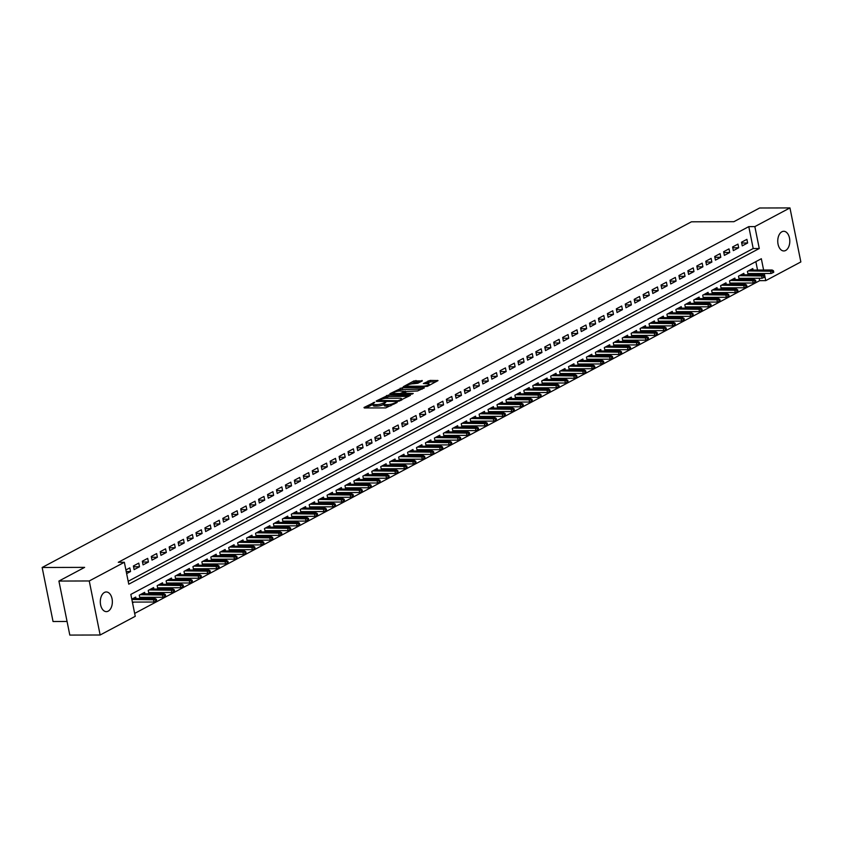 <?xml version="1.0" encoding="UTF-8"?>
<svg xmlns="http://www.w3.org/2000/svg" width="843" height="843" viewBox="0 0 843 843"><rect width="100%" height="100%" fill="white"/><g stroke="black" fill="none" stroke-linecap="round" stroke-linejoin="round"><path stroke-width="1.26" d="M374.777 402.206L363.997 407.496L364.313 407.959L385.757 407.896L397.148 402.469L394.282 403.112A4.826 1.18 -11.4 0 1 387.654 404.619L385.873 404.619A4.826 1.18 -11.4 0 1 383.944 404.082A4.826 1.18 -11.4 0 1 384.861 403.133L385.852 402.174L383.196 403.144A4.826 1.18 -11.4 0 1 376.579 404.651L374.787 404.651A4.826 1.18 -11.4 0 1 372.869 404.113A4.826 1.18 -11.4 0 1 373.786 403.165L374.777 402.206M785.665 250.466A9.831 6.027 -90.2 0 1 783.8 250.951A9.831 6.027 -90.2 0 1 777.826 242.668A9.831 6.027 -90.2 0 1 781.893 231.772A9.831 6.027 -90.2 0 1 783.748 231.288A9.831 6.027 -90.2 0 1 789.722 239.57A9.831 6.027 -90.2 0 1 785.665 250.466M108.21 611.143A9.831 6.027 -90.2 0 1 106.355 611.628A9.831 6.027 -90.2 0 1 100.38 603.346A9.831 6.027 -90.2 0 1 104.437 592.45A9.831 6.027 -90.2 0 1 106.302 591.965A9.831 6.027 -90.2 0 1 112.277 600.248A9.831 6.027 -90.2 0 1 108.21 611.143M422.301 380.899L413.902 380.931L403.26 386.737L427.369 386.379L438.012 380.562L430.151 380.414L423.365 383.544L427.57 383.702A4.036 0.98 -11.4 0 1 429.171 384.155A4.036 0.98 -11.4 0 1 427.085 385.483A4.036 0.98 -11.4 0 1 422.87 386.199L408.75 386.242A4.036 0.98 -11.4 0 1 407.148 385.788A4.036 0.98 -11.4 0 1 409.234 384.461A4.036 0.98 -11.4 0 1 413.449 383.744L417.875 383.259L422.301 380.899M763.61 270.034L761.334 258.727L130.834 594.41L135.249 616.317L100.148 635L69.811 635.085L58.915 581.059L84.627 567.371L42.15 567.487L691.429 221.804L733.905 221.688L759.617 208L789.954 207.915L800.85 261.941L765.75 280.635L764.316 273.511M58.915 581.059L89.253 580.964L124.353 562.281L128.768 584.188L759.269 248.506L754.854 226.598L789.954 207.915M128.189 581.28L753.199 248.527L748.784 226.619L118.283 562.302L124.353 562.281M748.784 226.619L754.854 226.598M388.676 394.988L376.241 400.973L376.558 401.437L398.001 401.384L410.425 395.399L388.676 394.988L388.971 396.452L383.702 398.623M389.898 393.713L402.322 387.727L424.366 387.833L417.58 390.962L406.811 391.458L403.586 393.312L413.239 393.46L412.006 394.113L389.993 394.166M748.637 274.807L750.997 273.554M739.69 279.57L742.051 278.306M730.744 284.333L733.115 283.069M721.798 289.096L724.169 287.832M712.862 293.859L715.222 292.595M703.916 298.612L706.286 297.358M694.969 303.375L697.34 302.121M686.033 308.138L688.394 306.884M677.087 312.901L679.447 311.636M668.141 317.663L670.512 316.399M659.194 322.426L661.565 321.162M650.259 327.189L652.619 325.925M641.312 331.942L643.683 330.688M632.366 336.705L634.737 335.451M623.43 341.468L625.791 340.203M614.484 346.231L616.855 344.966M605.537 350.994L607.908 349.729M596.602 355.757L598.962 354.492M587.655 360.519L590.016 359.255M578.709 365.272L581.08 364.018M569.763 370.035L572.134 368.781M560.827 374.798L563.187 373.533M551.88 379.561L554.251 378.296M542.934 384.324L545.305 383.059M533.998 389.087L536.359 387.822M525.052 393.839L527.412 392.585M516.106 398.602L518.477 397.348M507.159 403.365L509.53 402.111M498.224 408.128L500.584 406.863M489.277 412.891L491.648 411.626M480.331 417.654L482.702 416.389M471.395 422.417L473.755 421.152M462.449 427.169L464.82 425.915M453.502 431.932L455.873 430.678M444.567 436.695L446.927 435.441M435.62 441.458L437.981 440.194M426.674 446.221L429.045 444.956M417.728 450.984L420.099 449.719M408.792 455.747L411.152 454.482M399.845 460.499L402.216 459.245M390.899 465.262L393.27 464.008M381.963 470.025L384.324 468.771M373.017 474.788L375.377 473.524M364.071 479.551L366.442 478.287M355.124 484.314L357.495 483.05M346.188 489.077L348.549 487.812M337.242 493.829L339.613 492.575M328.296 498.592L330.667 497.338M319.36 503.355L321.72 502.101M310.414 508.118L312.785 506.854M301.467 512.881L303.838 511.617M292.532 517.644L294.892 516.38M283.585 522.407L285.946 521.143M274.639 527.16L277.01 525.906M265.693 531.922L268.063 530.668M256.757 536.685L259.117 535.421M247.81 541.448L250.181 540.184M238.864 546.211L241.235 544.947M229.928 550.974L232.289 549.71M220.982 555.727L223.342 554.473M212.036 560.49L214.407 559.236M203.089 565.253L205.46 563.999M194.153 570.016L196.514 568.751M185.207 574.778L187.578 573.514M176.261 579.541L178.632 578.277M167.325 584.304L169.685 583.04M158.379 589.057L160.75 587.803M149.432 593.82L151.803 592.566M140.496 598.583L142.857 597.329M126.64 573.619L130.549 571.533L129.811 567.887L125.902 569.963M138.758 563.124L133.394 565.98L134.121 569.636L139.495 566.77L138.758 563.124M147.694 558.361L142.33 561.217L143.068 564.873L148.431 562.018L147.694 558.361M156.64 553.598L151.276 556.454L152.014 560.11L157.378 557.255L156.64 553.598M165.586 548.835L160.223 551.701L160.96 555.347L166.324 552.492L165.586 548.835M174.533 544.083L169.158 546.938L169.896 550.584L175.26 547.729L174.533 544.083M183.468 539.32L178.105 542.175L178.842 545.821L184.206 542.966L183.468 539.32M192.415 534.557L187.051 537.413L187.789 541.058L193.152 538.203L192.415 534.557M201.361 529.794L195.987 532.65L196.725 536.306L202.099 533.45L201.361 529.794M210.297 525.031L204.933 527.887L205.671 531.543L211.035 528.687L210.297 525.031M219.243 520.268L213.88 523.124L214.617 526.78L219.981 523.924L219.243 520.268M228.19 515.505L222.826 518.371L223.553 522.017L228.927 519.162L228.19 515.505M237.136 510.753L231.762 513.608L232.499 517.254L237.863 514.399L237.136 510.753M246.072 505.99L240.708 508.845L241.446 512.491L246.809 509.636L246.072 505.99M255.018 501.227L249.654 504.082L250.392 507.728L255.756 504.873L255.018 501.227M263.964 496.464L258.59 499.319L259.328 502.976L264.702 500.12L263.964 496.464M272.9 491.701L267.537 494.556L268.274 498.213L273.638 495.357L272.9 491.701M281.847 486.938L276.483 489.794L277.221 493.45L282.584 490.594L281.847 486.938M290.793 482.185L285.429 485.041L286.156 488.687L291.53 485.831L290.793 482.185M299.729 477.423L294.365 480.278L295.103 483.924L300.466 481.068L299.729 477.423M308.675 472.66L303.311 475.515L304.049 479.161L309.413 476.306L308.675 472.66M317.621 467.897L312.258 470.752L312.995 474.409L318.359 471.543L317.621 467.897M326.568 463.134L321.194 465.989L321.931 469.646L327.295 466.79L326.568 463.134M335.503 458.371L330.14 461.226L330.877 464.883L336.241 462.027L335.503 458.371M344.45 453.608L339.086 456.474L339.824 460.12L345.187 457.264L344.45 453.608M353.396 448.855L348.022 451.711L348.76 455.357L354.134 452.501L353.396 448.855M362.332 444.092L356.968 446.948L357.706 450.594L363.07 447.738L362.332 444.092M371.278 439.329L365.915 442.185L366.652 445.831L372.016 442.975L371.278 439.329M380.225 434.566L374.861 437.422L375.588 441.079L380.962 438.212L380.225 434.566M389.171 429.804L383.797 432.659L384.534 436.316L389.898 433.46L389.171 429.804M398.107 425.041L392.743 427.896L393.481 431.553L398.844 428.697L398.107 425.041M407.053 420.278L401.689 423.144L402.427 426.79L407.791 423.934L407.053 420.278M415.999 415.525L410.625 418.381L411.363 422.027L416.737 419.171L415.999 415.525M424.935 410.762L419.572 413.618L420.309 417.264L425.673 414.408L424.935 410.762M433.882 405.999L428.518 408.855L429.256 412.501L434.619 409.645L433.882 405.999M442.828 401.236L437.464 404.092L438.191 407.749L443.566 404.882L442.828 401.236M451.764 396.473L446.4 399.329L447.138 402.986L452.501 400.13L451.764 396.473M460.71 391.71L455.346 394.566L456.084 398.223L461.448 395.367L460.71 391.71M469.656 386.948L464.293 389.814L465.03 393.46L470.394 390.604L469.656 386.948M478.603 382.195L473.229 385.051L473.966 388.697L479.33 385.841L478.603 382.195M487.539 377.432L482.175 380.288L482.913 383.934L488.276 381.078L487.539 377.432M496.485 372.669L491.121 375.525L491.859 379.171L497.222 376.315L496.485 372.669M505.431 367.906L500.057 370.762L500.795 374.418L506.169 371.552L505.431 367.906M514.367 363.143L509.003 365.999L509.741 369.656L515.105 366.8L514.367 363.143M523.313 358.38L517.95 361.236L518.687 364.893L524.051 362.037L523.313 358.38M532.26 353.617L526.896 356.484L527.623 360.13L532.997 357.274L532.26 353.617M541.206 348.865L535.832 351.721L536.569 355.367L541.933 352.511L541.206 348.865M550.142 344.102L544.778 346.958L545.516 350.604L550.879 347.748L550.142 344.102M559.088 339.339L553.725 342.195L554.462 345.841L559.826 342.985L559.088 339.339M568.034 334.576L562.66 337.432L563.398 341.088L568.772 338.233L568.034 334.576M576.97 329.813L571.607 332.669L572.344 336.325L577.708 333.47L576.97 329.813M585.917 325.05L580.553 327.906L581.291 331.562L586.654 328.707L585.917 325.05M594.863 320.287L589.499 323.154L590.226 326.799L595.601 323.944L594.863 320.287M603.799 315.535L598.435 318.391L599.173 322.037L604.536 319.181L603.799 315.535M612.745 310.772L607.381 313.628L608.119 317.274L613.483 314.418L612.745 310.772M621.691 306.009L616.328 308.865L617.065 312.521L622.429 309.655L621.691 306.009M630.638 301.246L625.264 304.102L626.001 307.758L631.365 304.903L630.638 301.246M639.574 296.483L634.21 299.339L634.948 302.995L640.311 300.14L639.574 296.483M648.52 291.72L643.156 294.576L643.894 298.232L649.258 295.377L648.52 291.72M657.466 286.968L652.092 289.823L652.83 293.469L658.204 290.614L657.466 286.968M666.402 282.205L661.038 285.06L661.776 288.706L667.14 285.851L666.402 282.205M675.348 277.442L669.985 280.298L670.722 283.943L676.086 281.088L675.348 277.442M684.295 272.679L678.931 275.535L679.658 279.191L685.032 276.325L684.295 272.679M693.241 267.916L687.867 270.772L688.605 274.428L693.968 271.572L693.241 267.916M702.177 263.153L696.813 266.009L697.551 269.665L702.914 266.809L702.177 263.153M711.123 258.39L705.76 261.256L706.497 264.902L711.861 262.047L711.123 258.39M720.07 253.638L714.695 256.493L715.433 260.139L720.807 257.284L720.07 253.638M729.005 248.875L723.642 251.73L724.379 255.376L729.743 252.521L729.005 248.875M737.952 244.112L732.588 246.967L733.326 250.613L738.689 247.758L737.952 244.112M742.261 245.861L747.636 242.995L746.898 239.349L741.534 242.204L742.261 245.861M134.669 613.409L759.68 280.656L759.195 278.264M758.5 274.776L758.247 273.532M757.541 270.045L755.844 261.646M132.53 602.819L133.911 602.081M136.008 598.593L135.702 597.097L131.793 599.173M139.959 598.583L139.274 595.19L144.648 592.334L144.943 593.841M148.905 593.82L148.22 590.427L153.584 587.571L153.89 589.078M157.852 589.067L157.167 585.664L162.53 582.808L162.836 584.315M166.798 584.304L166.113 580.901L171.477 578.045L171.782 579.552M175.734 579.541L175.049 576.138L180.413 573.282L180.718 574.789M184.68 574.778L183.995 571.385L189.359 568.519L189.664 570.026M193.627 570.016L192.942 566.622L198.305 563.767L198.611 565.263M202.562 565.253L201.877 561.86L207.252 559.004L207.547 560.511M211.509 560.49L210.824 557.097L216.187 554.241L216.493 555.748M220.455 555.737L219.77 552.334L225.134 549.478L225.439 550.985M229.391 550.974L228.706 547.571L234.08 544.715L234.375 546.222M238.337 546.211L237.652 542.808L243.016 539.952L243.321 541.459M247.284 541.448L246.599 538.055L251.962 535.189L252.268 536.696M256.23 536.685L255.545 533.292L260.909 530.437L261.214 531.933M265.166 531.922L264.481 528.529L269.855 525.674L270.15 527.181M274.112 527.17L273.427 523.766L278.791 520.911L279.096 522.418M283.058 522.407L282.373 519.003L287.737 516.148L288.043 517.655M291.994 517.644L291.309 514.241L296.683 511.385L296.978 512.892M300.94 512.881L300.256 509.478L305.619 506.622L305.925 508.129M309.887 508.118L309.202 504.725L314.565 501.859L314.871 503.366M318.833 503.355L318.148 499.962L323.512 497.107L323.817 498.603M327.769 498.592L327.084 495.199L332.448 492.344L332.753 493.85M336.715 493.84L336.03 490.436L341.394 487.581L341.7 489.088M345.662 489.077L344.977 485.673L350.34 482.818L350.646 484.325M354.597 484.314L353.912 480.91L359.287 478.055L359.582 479.562M363.544 479.551L362.859 476.147L368.222 473.292L368.528 474.799M372.49 474.788L371.805 471.395L377.169 468.539L377.474 470.036M381.426 470.025L380.741 466.632L386.115 463.776L386.41 465.273M390.372 465.262L389.687 461.869L395.051 459.014L395.356 460.52M399.319 460.51L398.634 457.106L403.997 454.251L404.303 455.757M408.265 455.747L407.58 452.343L412.944 449.488L413.249 450.994M417.201 450.984L416.516 447.58L421.89 444.725L422.185 446.232M426.147 446.221L425.462 442.817L430.826 439.962L431.131 441.469M435.093 441.458L434.408 438.065L439.772 435.209L440.078 436.706M444.029 436.695L443.344 433.302L448.718 430.446L449.013 431.953M452.976 431.932L452.291 428.539L457.654 425.683L457.96 427.19M461.922 427.18L461.237 423.776L466.601 420.92L466.906 422.427M470.868 422.417L470.183 419.013L475.547 416.157L475.852 417.664M479.804 417.654L479.119 414.25L484.483 411.395L484.788 412.901M488.75 412.891L488.065 409.498L493.429 406.632L493.735 408.138M497.697 408.128L497.012 404.735L502.375 401.879L502.681 403.375M506.632 403.365L505.948 399.972L511.322 397.116L511.617 398.623M515.579 398.602L514.894 395.209L520.257 392.353L520.563 393.86M524.525 393.85L523.84 390.446L529.204 387.59L529.509 389.097M533.461 389.087L532.776 385.683L538.15 382.827L538.445 384.334M542.407 384.324L541.722 380.92L547.086 378.064L547.392 379.571M551.354 379.561L550.669 376.168L556.032 373.301L556.338 374.808M560.3 374.798L559.615 371.405L564.979 368.549L565.284 370.045M569.236 370.035L568.551 366.642L573.925 363.786L574.22 365.293M578.182 365.272L577.497 361.879L582.861 359.023L583.166 360.53M587.128 360.519L586.443 357.116L591.807 354.26L592.113 355.767M596.064 355.757L595.379 352.353L600.753 349.497L601.048 351.004M605.011 350.994L604.326 347.59L609.689 344.734L609.995 346.241M613.957 346.231L613.272 342.838L618.636 339.971L618.941 341.478M622.903 341.468L622.218 338.075L627.582 335.219L627.887 336.715M631.839 336.705L631.154 333.312L636.518 330.456L636.823 331.963M640.785 331.952L640.1 328.549L645.464 325.693L645.77 327.2M649.732 327.189L649.047 323.786L654.41 320.93L654.716 322.437M658.668 322.426L657.983 319.023L663.357 316.167L663.652 317.674M667.614 317.663L666.929 314.26L672.293 311.404L672.598 312.911M676.56 312.901L675.875 309.507L681.239 306.641L681.544 308.148M685.496 308.138L684.811 304.744L690.185 301.889L690.48 303.385M694.442 303.375L693.757 299.982L699.121 297.126L699.427 298.633M703.389 298.622L702.704 295.219L708.067 292.363L708.373 293.87M712.335 293.859L711.65 290.456L717.014 287.6L717.319 289.107M721.271 289.096L720.586 285.693L725.96 282.837L726.255 284.344M730.217 284.333L729.532 280.93L734.896 278.074L735.201 279.581M739.163 279.57L738.479 276.177L743.842 273.322L744.148 274.818M748.099 274.807L747.414 271.414L752.788 268.559L753.084 270.055M42.15 567.487L53.046 621.523L67.061 621.481M100.148 635L89.253 580.964M759.68 280.656L765.75 280.635M753.199 248.527L759.269 248.506M130.549 571.533L126.229 571.543M139.495 566.77L133.552 566.791M148.431 562.018L142.499 562.028M157.378 557.255L151.434 557.265M166.324 552.492L160.381 552.513M175.26 547.729L169.327 547.75M184.206 542.966L178.273 542.987M193.152 538.203L187.209 538.224M202.099 533.45L196.156 533.461M211.035 528.687L205.102 528.698M219.981 523.924L214.038 523.935M228.927 519.162L222.984 519.183M237.863 514.399L231.93 514.42M246.809 509.636L240.877 509.657M255.756 504.873L249.813 504.894M264.702 500.12L258.759 500.131M273.638 495.357L267.705 495.368M282.584 490.594L276.641 490.605M291.53 485.831L285.587 485.853M300.466 481.068L294.534 481.09M309.413 476.306L303.469 476.327M318.359 471.543L312.416 471.564M327.295 466.79L321.362 466.801M336.241 462.027L330.308 462.038M345.187 457.264L339.244 457.275M354.134 452.501L348.191 452.522M363.07 447.738L357.137 447.759M372.016 442.975L366.073 442.996M380.962 438.212L375.019 438.234M389.898 433.46L383.965 433.471M398.844 428.697L392.912 428.708M407.791 423.934L401.848 423.945M416.737 419.171L410.794 419.192M425.673 414.408L419.74 414.429M434.619 409.645L428.676 409.666M443.566 404.882L437.622 404.903M452.501 400.13L446.569 400.14M461.448 395.367L455.505 395.378M470.394 390.604L464.451 390.615M479.33 385.841L473.397 385.862M488.276 381.078L482.344 381.099M497.222 376.315L491.279 376.336M506.169 371.552L500.226 371.573M515.105 366.8L509.172 366.81M524.051 362.037L518.108 362.047M532.997 357.274L527.054 357.295M541.933 352.511L536 352.532M550.879 347.748L544.947 347.769M559.826 342.985L553.883 343.006M568.772 338.233L562.829 338.243M577.708 333.47L571.775 333.48M586.654 328.707L580.711 328.717M595.601 323.944L589.657 323.965M604.536 319.181L598.604 319.202M613.483 314.418L607.54 314.439M622.429 309.655L616.486 309.676M631.365 304.903L625.432 304.913M640.311 300.14L634.379 300.15M649.258 295.377L643.314 295.387M658.204 290.614L652.261 290.635M667.14 285.851L661.207 285.872M676.086 281.088L670.143 281.109M685.032 276.325L679.089 276.346M693.968 271.572L688.036 271.583M702.914 266.809L696.982 266.82M711.861 262.047L705.918 262.057M720.807 257.284L714.864 257.305M729.743 252.521L723.81 252.542M738.689 247.758L732.746 247.779M747.636 242.995L741.692 243.016M372.869 404.113L373.164 405.578A4.826 1.18 -11.4 0 0 375.082 406.115L374.787 404.651M383.997 404.334L383.491 404.608A4.826 1.18 -11.4 0 1 376.874 406.105L375.082 406.115M383.944 404.082L384.239 405.546A4.826 1.18 -11.4 0 0 386.168 406.084L385.873 404.619M391.015 405.725A4.826 1.18 -11.4 0 1 387.949 406.073L386.168 406.084M372.922 404.366L366.178 407.959M408.549 396.4L388.971 396.452M378.876 400.457L397.917 400.731L400.646 399.719A4.826 1.18 -11.4 0 0 401.563 398.781A4.826 1.18 -11.4 0 0 399.635 398.233L386.768 398.275A4.826 1.18 -11.4 0 0 380.151 399.782L378.876 400.457M392.069 394.166L393.618 393.344M397.559 391.247L400.551 389.656L400.256 388.191M422.195 389.129L400.551 389.656M399.856 391.004A4.036 0.98 -11.4 0 0 395.641 391.732A4.036 0.98 -11.4 0 0 393.555 393.059A4.036 0.98 -11.4 0 0 395.167 393.512L400.13 393.491L405.146 391.458L399.856 391.004M403.692 393.85L403.154 394.134M435.852 381.858L430.446 381.879L425.82 383.702M420.425 381.911L414.198 382.385L411.236 383.965M407.211 386.105L405.725 386.905M155.776 601.249L156.672 600.774L156.376 599.31L155.481 599.794L155.776 601.249L153.963 602.028L153.437 599.405L155.038 598.541L132.857 598.604M155.481 599.794L131.856 599.457M153.963 602.028L132.383 602.092M155.038 598.541L156.376 599.31M164.722 596.486L165.618 596.012L165.323 594.547L164.427 595.032L164.722 596.486L162.91 597.265L162.372 594.642L163.985 593.778L141.803 593.841M164.427 595.032L140.191 594.705M162.91 597.265L139.706 597.329M163.985 593.778L165.323 594.547M173.669 591.723L174.564 591.249L174.269 589.794L173.373 590.269L173.669 591.723L171.846 592.503L171.319 589.879L172.931 589.025L150.739 589.088M173.373 590.269L149.137 589.942M171.846 592.503L148.653 592.576M172.931 589.025L174.269 589.794M182.615 586.97L183.5 586.486L183.205 585.031L182.32 585.506L182.615 586.97L180.792 587.74L180.265 585.116L181.867 584.262L159.685 584.325M182.32 585.506L158.073 585.179M180.792 587.74L157.599 587.813M181.867 584.262L183.205 585.031M191.551 582.207L192.446 581.733L192.151 580.269L191.256 580.743L191.551 582.207L189.738 582.987L189.201 580.353L190.813 579.499L168.632 579.562M191.256 580.743L167.019 580.416M189.738 582.987L166.545 583.05M190.813 579.499L192.151 580.269M200.497 577.444L201.393 576.97L201.098 575.506L200.202 575.98L200.497 577.444L198.674 578.224L198.147 575.59L199.759 574.736L177.578 574.8M200.202 575.98L175.966 575.653M198.674 578.224L175.481 578.287M199.759 574.736L201.098 575.506M209.443 572.682L210.339 572.207L210.044 570.743L209.148 571.217L209.443 572.682L207.62 573.461L207.093 570.827L208.706 569.973L186.514 570.037M209.148 571.217L184.912 570.89M207.62 573.461L184.427 573.525M208.706 569.973L210.044 570.743M218.379 567.919L219.275 567.444L218.98 565.98L218.084 566.464L218.379 567.919L216.567 568.698L216.04 566.075L217.642 565.21L195.46 565.274M218.084 566.464L193.848 566.138M216.567 568.698L193.374 568.762M217.642 565.21L218.98 565.98M227.325 563.156L228.221 562.681L227.926 561.227L227.03 561.701L227.325 563.156L225.513 563.935L224.976 561.312L226.588 560.447L204.406 560.511M227.03 561.701L202.794 561.375M225.513 563.935L202.309 563.999M226.588 560.447L227.926 561.227M236.272 558.393L237.168 557.918L236.872 556.464L235.977 556.938L236.272 558.393L234.449 559.172L233.922 556.549L235.534 555.695L213.342 555.758M235.977 556.938L211.741 556.612M234.449 559.172L211.256 559.246M235.534 555.695L236.872 556.464M245.208 553.64L246.103 553.156L245.808 551.701L244.923 552.176L245.208 553.64L243.395 554.42L242.868 551.786L244.47 550.932L222.289 550.995M244.923 552.176L220.676 551.849M243.395 554.42L220.202 554.483M244.47 550.932L245.808 551.701M254.154 548.877L255.05 548.403L254.755 546.938L253.859 547.413L254.154 548.877L252.342 549.657L251.804 547.023L253.416 546.169L231.235 546.232M253.859 547.413L229.623 547.086M252.342 549.657L229.148 549.72M253.416 546.169L254.755 546.938M263.1 544.114L263.996 543.64L263.701 542.175L262.805 542.65L263.1 544.114L261.277 544.894L260.75 542.26L262.363 541.406L240.181 541.469M262.805 542.65L238.569 542.323M261.277 544.894L238.084 544.957M262.363 541.406L263.701 542.175M272.047 539.351L272.932 538.877L272.647 537.413L271.752 537.887L272.047 539.351L270.224 540.131L269.697 537.507L271.309 536.643L249.117 536.706M271.752 537.887L247.505 537.56M270.224 540.131L247.031 540.194M271.309 536.643L272.647 537.413M280.982 534.588L281.878 534.114L281.583 532.65L280.687 533.134L280.982 534.588L279.17 535.368L278.633 532.744L280.245 531.88L258.063 531.944M280.687 533.134L256.451 532.808M279.17 535.368L255.977 535.431M280.245 531.88L281.583 532.65M289.929 529.826L290.824 529.351L290.529 527.897L289.634 528.371L289.929 529.826L288.106 530.605L287.579 527.981L289.191 527.117L267.01 527.181M289.634 528.371L265.397 528.045M288.106 530.605L264.913 530.668M289.191 527.117L290.529 527.897M298.875 525.063L299.771 524.588L299.476 523.134L298.58 523.608L298.875 525.063L297.052 525.842L296.525 523.218L298.137 522.365L275.946 522.428M298.58 523.608L274.344 523.282M297.052 525.842L273.859 525.916M298.137 522.365L299.476 523.134M307.811 520.31L308.707 519.825L308.412 518.371L307.516 518.845L307.811 520.31L305.998 521.09L305.472 518.456L307.073 517.602L284.892 517.665M307.516 518.845L283.28 518.519M305.998 521.09L282.805 521.153M307.073 517.602L308.412 518.371M316.757 515.547L317.653 515.073L317.358 513.608L316.462 514.082L316.757 515.547L314.945 516.327L314.407 513.693L316.02 512.839L293.838 512.902M316.462 514.082L292.226 513.756M314.945 516.327L291.741 516.39M316.02 512.839L317.358 513.608M325.704 510.784L326.599 510.31L326.304 508.845L325.409 509.32L325.704 510.784L323.881 511.564L323.354 508.93L324.966 508.076L302.774 508.139M325.409 509.32L301.172 508.993M323.881 511.564L300.688 511.627M324.966 508.076L326.304 508.845M334.65 506.021L335.535 505.547L335.24 504.082L334.355 504.557L334.65 506.021L332.827 506.801L332.3 504.177L333.902 503.313L311.72 503.376M334.355 504.557L310.108 504.23M332.827 506.801L309.634 506.864M333.902 503.313L335.24 504.082M343.586 501.258L344.481 500.784L344.186 499.319L343.291 499.804L343.586 501.258L341.773 502.038L341.236 499.414L342.848 498.55L320.667 498.613M343.291 499.804L319.054 499.477M341.773 502.038L318.58 502.101M342.848 498.55L344.186 499.319M352.532 496.495L353.428 496.021L353.133 494.567L352.237 495.041L352.532 496.495L350.709 497.275L350.182 494.651L351.794 493.787L329.613 493.85M352.237 495.041L328.001 494.715M350.709 497.275L327.516 497.349M351.794 493.787L353.133 494.567M361.478 491.732L362.374 491.258L362.079 489.804L361.183 490.278L361.478 491.732L359.655 492.512L359.129 489.888L360.741 489.035L338.549 489.098M361.183 490.278L336.947 489.952M359.655 492.512L336.462 492.586M360.741 489.035L362.079 489.804M370.414 486.98L371.31 486.495L371.015 485.041L370.119 485.515L370.414 486.98L368.602 487.76L368.075 485.125L369.677 484.272L347.495 484.335M370.119 485.515L345.883 485.189M368.602 487.76L345.409 487.823M369.677 484.272L371.015 485.041M379.361 482.217L380.256 481.743L379.961 480.278L379.065 480.752L379.361 482.217L377.548 482.997L377.011 480.362L378.623 479.509L356.441 479.572M379.065 480.752L354.829 480.426M377.548 482.997L354.345 483.06M378.623 479.509L379.961 480.278M388.307 477.454L389.203 476.98L388.908 475.515L388.012 475.989L388.307 477.454L386.484 478.234L385.957 475.6L387.569 474.746L365.377 474.809M388.012 475.989L363.776 475.663M386.484 478.234L363.291 478.297M387.569 474.746L388.908 475.515M397.243 472.691L398.138 472.217L397.843 470.752L396.958 471.226L397.243 472.691L395.43 473.471L394.903 470.847L396.505 469.983L374.324 470.046M396.958 471.226L372.711 470.91M395.43 473.471L372.237 473.534M396.505 469.983L397.843 470.752M406.189 467.928L407.085 467.454L406.79 465.989L405.894 466.474L406.189 467.928L404.377 468.708L403.839 466.084L405.451 465.22L383.27 465.283M405.894 466.474L381.658 466.147M404.377 468.708L381.184 468.771M405.451 465.22L406.79 465.989M415.135 463.165L416.031 462.691L415.736 461.237L414.84 461.711L415.135 463.165L413.312 463.945L412.785 461.321L414.398 460.468L392.216 460.52M414.84 461.711L390.604 461.384M413.312 463.945L390.119 464.019M414.398 460.468L415.736 461.237M424.082 458.413L424.967 457.928L424.682 456.474L423.787 456.948L424.082 458.413L422.259 459.182L421.732 456.558L423.344 455.705L401.152 455.768M423.787 456.948L399.54 456.621M422.259 459.182L399.066 459.256M423.344 455.705L424.682 456.474M433.017 453.65L433.913 453.165L433.618 451.711L432.722 452.185L433.017 453.65L431.205 454.43L430.668 451.795L432.28 450.942L410.098 451.005M432.722 452.185L408.486 451.859M431.205 454.43L408.012 454.493M432.28 450.942L433.618 451.711M441.964 448.887L442.86 448.413L442.564 446.948L441.669 447.422L441.964 448.887L440.141 449.667L439.614 447.032L441.226 446.179L419.045 446.242M441.669 447.422L417.433 447.096M440.141 449.667L416.948 449.73M441.226 446.179L442.564 446.948M450.91 444.124L451.806 443.65L451.511 442.185L450.615 442.659L450.91 444.124L449.087 444.904L448.56 442.269L450.173 441.416L427.981 441.479M450.615 442.659L426.379 442.333M449.087 444.904L425.894 444.967M450.173 441.416L451.511 442.185M459.846 439.361L460.742 438.887L460.447 437.422L459.551 437.907L459.846 439.361L458.034 440.141L457.507 437.517L459.108 436.653L436.927 436.716M459.551 437.907L435.315 437.58M458.034 440.141L434.84 440.204M459.108 436.653L460.447 437.422M468.792 434.598L469.688 434.124L469.393 432.659L468.497 433.144L468.792 434.598L466.98 435.378L466.442 432.754L468.055 431.89L445.873 431.953M468.497 433.144L444.261 432.817M466.98 435.378L443.776 435.441M468.055 431.89L469.393 432.659M477.739 429.835L478.634 429.361L478.339 427.907L477.444 428.381L477.739 429.835L475.916 430.615L475.389 427.991L477.001 427.138L454.809 427.201M477.444 428.381L453.207 428.054M475.916 430.615L452.723 430.689M477.001 427.138L478.339 427.907M486.685 425.083L487.57 424.598L487.275 423.144L486.39 423.618L486.685 425.083L484.862 425.852L484.335 423.228L485.937 422.375L463.755 422.438M486.39 423.618L462.143 423.291M484.862 425.852L461.669 425.926M485.937 422.375L487.275 423.144M495.621 420.32L496.516 419.835L496.221 418.381L495.326 418.855L495.621 420.32L493.808 421.1L493.271 418.465L494.883 417.612L472.702 417.675M495.326 418.855L471.089 418.528M493.808 421.1L470.615 421.163M494.883 417.612L496.221 418.381M504.567 415.557L505.463 415.083L505.168 413.618L504.272 414.092L504.567 415.557L502.744 416.337L502.217 413.702L503.829 412.849L481.648 412.912M504.272 414.092L480.036 413.765M502.744 416.337L479.551 416.4M503.829 412.849L505.168 413.618M513.513 410.794L514.409 410.32L514.114 408.855L513.218 409.329L513.513 410.794L511.69 411.574L511.164 408.939L512.776 408.086L490.584 408.149M513.218 409.329L488.982 409.003M511.69 411.574L488.497 411.637M512.776 408.086L514.114 408.855M522.449 406.031L523.345 405.557L523.05 404.092L522.154 404.577L522.449 406.031L520.637 406.811L520.11 404.187L521.712 403.323L499.53 403.386M522.154 404.577L497.918 404.25M520.637 406.811L497.444 406.874M521.712 403.323L523.05 404.092M531.396 401.268L532.291 400.794L531.996 399.329L531.101 399.814L531.396 401.268L529.583 402.048L529.046 399.424L530.658 398.56L508.477 398.623M531.101 399.814L506.864 399.487M529.583 402.048L506.38 402.111M530.658 398.56L531.996 399.329M540.342 396.505L541.238 396.031L540.943 394.577L540.047 395.051L540.342 396.505L538.519 397.285L537.992 394.661L539.604 393.807L517.412 393.871M540.047 395.051L515.811 394.724M538.519 397.285L515.326 397.359M539.604 393.807L540.943 394.577M549.278 391.753L550.173 391.268L549.878 389.814L548.993 390.288L549.278 391.753L547.465 392.522L546.938 389.898L548.54 389.044L526.359 389.108M548.993 390.288L524.746 389.961M547.465 392.522L524.272 392.596M548.54 389.044L549.878 389.814M558.224 386.99L559.12 386.515L558.825 385.051L557.929 385.525L558.224 386.99L556.412 387.769L555.874 385.135L557.486 384.282L535.305 384.345M557.929 385.525L533.693 385.198M556.412 387.769L533.219 387.833M557.486 384.282L558.825 385.051M567.17 382.227L568.066 381.753L567.771 380.288L566.875 380.762L567.17 382.227L565.347 383.007L564.821 380.372L566.433 379.519L544.251 379.582M566.875 380.762L542.639 380.435M565.347 383.007L542.154 383.07M566.433 379.519L567.771 380.288M576.117 377.464L577.002 376.99L576.717 375.525L575.822 375.999L576.117 377.464L574.294 378.244L573.767 375.609L575.379 374.756L553.187 374.819M575.822 375.999L551.575 375.672M574.294 378.244L551.101 378.307M575.379 374.756L576.717 375.525M585.053 372.701L585.948 372.227L585.653 370.762L584.757 371.247L585.053 372.701L583.24 373.481L582.703 370.857L584.315 369.993L562.133 370.056M584.757 371.247L560.521 370.92M583.24 373.481L560.047 373.544M584.315 369.993L585.653 370.762M593.999 367.938L594.895 367.464L594.6 366.01L593.704 366.484L593.999 367.938L592.176 368.718L591.649 366.094L593.261 365.23L571.08 365.293M593.704 366.484L569.468 366.157M592.176 368.718L568.983 368.781M593.261 365.23L594.6 366.01M602.945 363.175L603.841 362.701L603.546 361.247L602.65 361.721L602.945 363.175L601.122 363.955L600.595 361.331L602.208 360.477L580.016 360.541M602.65 361.721L578.414 361.394M601.122 363.955L577.929 364.028M602.208 360.477L603.546 361.247M611.881 358.423L612.777 357.938L612.482 356.484L611.586 356.958L611.881 358.423L610.069 359.202L609.542 356.568L611.143 355.714L588.962 355.778M611.586 356.958L587.35 356.631M610.069 359.202L586.876 359.266M611.143 355.714L612.482 356.484M620.827 353.66L621.723 353.185L621.428 351.721L620.532 352.195L620.827 353.66L619.015 354.439L618.477 351.805L620.09 350.951L597.908 351.015M620.532 352.195L596.296 351.868M619.015 354.439L595.811 354.503M620.09 350.951L621.428 351.721M629.774 348.897L630.669 348.422L630.374 346.958L629.479 347.432L629.774 348.897L627.951 349.676L627.424 347.042L629.036 346.188L606.844 346.252M629.479 347.432L605.242 347.105M627.951 349.676L604.758 349.74M629.036 346.188L630.374 346.958M638.72 344.134L639.605 343.659L639.31 342.195L638.425 342.669L638.72 344.134L636.897 344.913L636.37 342.29L637.972 341.426L615.79 341.489M638.425 342.669L614.178 342.342M636.897 344.913L613.704 344.977M637.972 341.426L639.31 342.195M647.656 339.371L648.552 338.897L648.256 337.432L647.361 337.917L647.656 339.371L645.843 340.151L645.306 337.527L646.918 336.663L624.737 336.726M647.361 337.917L623.125 337.59M645.843 340.151L622.65 340.214M646.918 336.663L648.256 337.432M656.602 334.608L657.498 334.134L657.203 332.679L656.307 333.154L656.602 334.608L654.779 335.388L654.252 332.764L655.865 331.9L633.683 331.963M656.307 333.154L632.071 332.827M654.779 335.388L631.586 335.451M655.865 331.9L657.203 332.679M665.548 329.845L666.444 329.371L666.149 327.916L665.253 328.391L665.548 329.845L663.726 330.625L663.199 328.001L664.811 327.147L642.619 327.21M665.253 328.391L641.017 328.064M663.726 330.625L640.532 330.698M664.811 327.147L666.149 327.916M674.484 325.092L675.38 324.608L675.085 323.154L674.189 323.628L674.484 325.092L672.672 325.872L672.145 323.238L673.747 322.384L651.565 322.447M674.189 323.628L649.953 323.301M672.672 325.872L649.479 325.935M673.747 322.384L675.085 323.154M683.431 320.329L684.326 319.855L684.031 318.391L683.136 318.865L683.431 320.329L681.618 321.109L681.081 318.475L682.693 317.621L660.512 317.685M683.136 318.865L658.899 318.538M681.618 321.109L658.415 321.172M682.693 317.621L684.031 318.391M692.377 315.567L693.273 315.092L692.978 313.628L692.082 314.102L692.377 315.567L690.554 316.346L690.027 313.712L691.639 312.858L669.447 312.922M692.082 314.102L667.846 313.775M690.554 316.346L667.361 316.41M691.639 312.858L692.978 313.628M701.313 310.804L702.208 310.329L701.913 308.865L701.028 309.339L701.313 310.804L699.5 311.583L698.973 308.959L700.575 308.095L678.394 308.159M701.028 309.339L676.781 309.023M699.5 311.583L676.307 311.647M700.575 308.095L701.913 308.865M710.259 306.041L711.155 305.566L710.86 304.102L709.964 304.586L710.259 306.041L708.447 306.82L707.909 304.197L709.521 303.332L687.34 303.396M709.964 304.586L685.728 304.26M708.447 306.82L685.254 306.884M709.521 303.332L710.86 304.102M719.205 301.278L720.101 300.803L719.806 299.349L718.91 299.823L719.205 301.278L717.382 302.057L716.856 299.434L718.468 298.57L696.286 298.633M718.91 299.823L694.674 299.497M717.382 302.057L694.189 302.131M718.468 298.57L719.806 299.349M728.152 296.515L729.037 296.041L728.752 294.586L727.857 295.061L728.152 296.515L726.329 297.294L725.802 294.671L727.414 293.817L705.222 293.88M727.857 295.061L703.61 294.734M726.329 297.294L703.136 297.368M727.414 293.817L728.752 294.586M737.088 291.762L737.983 291.278L737.688 289.823L736.793 290.298L737.088 291.762L735.275 292.542L734.738 289.908L736.35 289.054L714.169 289.117M736.793 290.298L712.556 289.971M735.275 292.542L712.082 292.605M736.35 289.054L737.688 289.823M746.034 286.999L746.93 286.525L746.635 285.06L745.739 285.535L746.034 286.999L744.211 287.779L743.684 285.145L745.296 284.291L723.115 284.354M745.739 285.535L721.503 285.208M744.211 287.779L721.018 287.842M745.296 284.291L746.635 285.06M754.98 282.236L755.876 281.762L755.581 280.298L754.685 280.772L754.98 282.236L753.157 283.016L752.63 280.382L754.243 279.528L732.051 279.591M754.685 280.772L730.449 280.445M753.157 283.016L729.964 283.079M754.243 279.528L755.581 280.298M763.916 277.473L764.812 276.999L764.517 275.535L763.621 276.009L763.916 277.473L762.104 278.253L761.577 275.629L763.178 274.765L740.997 274.829M763.621 276.009L739.385 275.693M762.104 278.253L738.911 278.316M763.178 274.765L764.517 275.535M772.862 272.711L773.758 272.236L773.463 270.772L772.567 271.256L772.862 272.711L771.05 273.49L770.513 270.866L772.125 270.002L749.943 270.066M772.567 271.256L748.331 270.93M771.05 273.49L747.846 273.554M772.125 270.002L773.463 270.772M373.491 403.344L373.323 402.532M395.641 403.27L395.483 402.469M384.566 403.312L384.408 402.501M376.874 406.105L376.579 404.651M383.491 404.608L383.196 403.144M387.949 406.073L387.654 404.619M394.44 403.913L394.282 403.112M410.235 395.504L410.119 394.935M386.895 396.927L386.6 395.462M379.234 401.437L379.097 400.783M398.054 401.384L397.917 400.731M399.519 401.131L399.371 400.404M400.804 400.52L400.646 399.719M402.617 389.181L402.322 387.727M423.881 388.233L423.766 387.664M404.313 394.134L404.187 393.481M395.293 394.155L395.167 393.512M400.267 394.145L400.13 393.491M402.427 394.145L402.206 393.028M405.304 392.258L405.146 391.458M408.887 386.895L408.75 386.242M422.996 386.853L422.87 386.199M428.37 382.353L428.086 380.888M430.446 381.879L430.151 380.414M437.528 380.962L437.412 380.393M414.198 382.385L413.902 380.931M416.273 381.921L415.978 380.456M422.101 381.015L421.995 380.435M378.834 401.437L378.676 400.667M401.805 399.993L401.563 398.781M403.755 394.134L403.586 393.312M393.776 394.166L393.555 393.059M405.62 392.09L405.43 391.163M407.369 386.895L407.148 385.788M429.403 385.293L429.171 384.155"/></g></svg>

